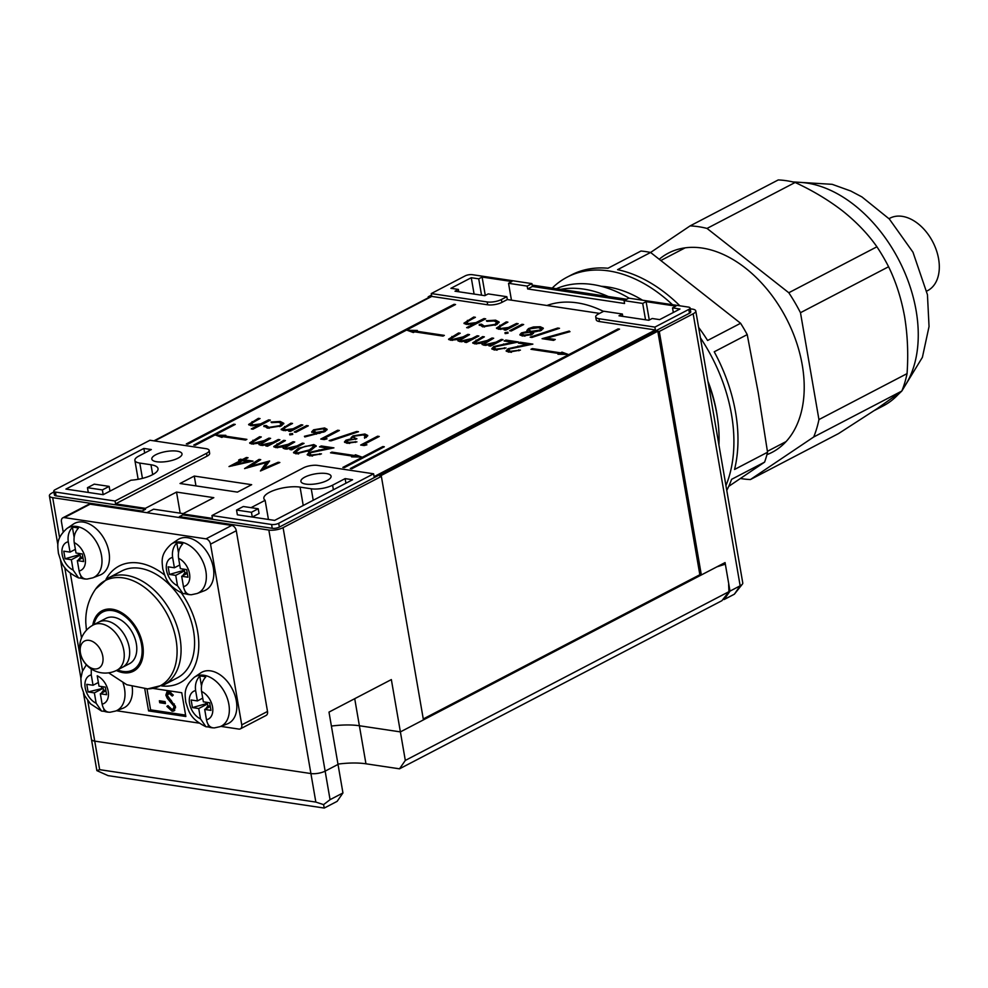 <?xml version="1.0" encoding="UTF-8"?>
<svg xmlns="http://www.w3.org/2000/svg" width="988" height="988" viewBox="0 0 988 988"><rect width="100%" height="100%" fill="white"/><g stroke="black" fill="none" stroke-linecap="round" stroke-linejoin="round"><path stroke-width="1.48" d="M326.164 473.511A15.314 4.989 -9.8 0 0 309.491 475.253A15.314 4.989 -9.8 0 0 300.908 481.415A15.314 4.989 -9.8 0 0 305.823 484.108A15.314 4.989 -9.8 0 0 322.496 482.366A15.314 4.989 -9.8 0 0 331.079 476.204A15.314 4.989 -9.8 0 0 326.164 473.511M177.074 451.146A15.314 4.989 -9.8 0 0 160.414 452.887A15.314 4.989 -9.8 0 0 151.819 459.05A15.314 4.989 -9.8 0 0 156.746 461.754A15.314 4.989 -9.8 0 0 173.406 460.013A15.314 4.989 -9.8 0 0 182.002 453.838A15.314 4.989 -9.8 0 0 177.074 451.146M417.356 330.461L407.155 330.264L413.355 332.536L414.676 331.857L442.995 336.105L444.353 335.389L416.034 331.141L417.356 330.461M557.961 354.235L568.162 354.42L561.962 352.148L560.641 352.839L532.31 348.591L530.964 349.295L559.282 353.543L557.961 354.235M619.538 329.127L618.056 328.905L350.308 468.534L351.802 468.757L619.538 329.127M351.567 456.864L361.769 457.049L355.557 454.776L354.247 455.468L331.882 452.109L330.523 452.813L352.889 456.172L351.567 456.864M221.868 437.4L223.189 436.721L245.543 440.068L246.901 439.364L224.535 436.004L225.857 435.325L215.668 435.14L221.868 437.4M195.254 445.279L235.255 424.42L233.761 424.198L193.772 445.045L195.254 445.279M342.848 467.41L344.343 467.633L384.332 446.774L382.85 446.551L342.848 467.41M454.06 304.304L186.312 443.933L187.806 444.155L455.554 304.526L454.06 304.304L454.221 305.23M559.504 328.3L531.939 337.439L530.173 337.18L557.738 328.041L559.504 328.3M521.985 324.286L523.665 324.533L511.278 330.992L509.61 330.733L521.985 324.286L522.282 325.25M499.446 326.707L500.521 328.498L508.437 327.485L516.489 323.459L518.169 323.706L505.782 330.165L504.115 329.918L506.338 328.745L498.705 329.251L496.445 328.065L506.214 321.915L507.894 322.162L499.446 326.707L498.928 328.634M466.954 321.829L468.028 323.632L475.944 322.619L483.997 318.581L485.676 318.84L468.287 327.893L466.62 327.646L473.956 323.817L466.213 324.373L463.952 323.187L473.721 317.037L475.401 317.296L466.954 321.829L466.447 323.755M495.568 346.726L494.309 348.122L496.174 349.122L506.078 347.974L494.358 350.011L491.789 348.727L493.765 346.541L512.797 342.28L504.127 340.971L505.868 340.07L518.527 341.971L495.568 346.726M477.192 335.772L478.871 336.019L466.484 342.478L464.817 342.231L466.966 341.107L459.902 341.638L457.852 340.588L458.556 339.427L450.565 340.23L448.564 339.193L458.556 332.968L460.235 333.228L450.874 338.723L452.381 339.489L463.063 336.883L467.88 334.376L469.547 334.623L460.235 340.144L461.705 340.885L471.98 338.489L477.192 335.772L477.488 336.735M266.167 425.482L268.946 427.359L279.629 425.692L281.481 423.654L278.715 422.259L271.601 422.642L271.033 422L280.259 421.468L283.803 423.296L281.444 425.877L267.303 428.125L263.981 425.68L266.167 425.482L266.303 426.853M263.808 426.408L263.981 425.68L264.142 426.631L266.229 426.433M306.638 425.569L308.318 425.816L295.931 432.275L294.263 432.028L306.638 425.569L306.935 426.532M325.089 431.509L304.798 436.955L304.428 436.288L316.197 433.46L311.64 431.917L313.591 429.805L324.607 427.965L327.139 429.311L325.089 431.509M358.483 431.744L330.931 440.883L329.165 440.611L356.73 431.472L358.483 431.744M364.066 444.39L366.931 444.822L364.103 445.563L360.657 445.045L377.601 436.214L379.269 436.461L364.066 444.39L364.683 445.415M302.377 443.13L304.057 443.39L291.67 449.849L290.003 449.589L292.152 448.466L285.087 448.997L283.037 447.947L283.741 446.786L275.751 447.601L273.75 446.551L283.741 440.339L285.421 440.586L276.06 446.094L277.566 446.848L288.249 444.254L293.066 441.735L294.733 441.982L285.421 447.502L286.891 448.256L297.166 445.847L302.377 443.13L302.674 444.106M310.961 452.615L309.701 454.023L311.566 455.011L321.471 453.875L309.738 455.913L307.182 454.616L309.158 452.442L328.189 448.169L319.519 446.872L321.261 445.971L333.919 447.86L310.961 452.615M264.154 468.361L278.159 462.261L279.839 462.508L260.437 470.98L266.402 462.532L244.579 468.596L259.054 459.395L260.733 459.642L250.322 466.274L269.625 460.976L264.154 468.361L264.315 469.288M207.048 456.147L206.554 453.294A10.213 3.322 -9.8 0 0 209.16 450.429L209.654 453.294A10.213 3.322 170.2 0 1 207.048 456.147L115.534 503.868L145.36 508.338L176.531 492.073L213.803 497.668L182.632 513.921L212.445 518.404L211.951 515.551L303.464 467.83A10.213 3.322 -9.8 0 1 317.691 465.41L373.6 473.795L374.094 476.648L655.39 329.955L599.481 321.569A10.213 3.322 170.2 0 1 596.209 319.766L595.715 316.913A10.213 3.322 -9.8 0 0 598.987 318.716L599.481 321.569M599.605 313.394L507.326 299.549L501.904 302.377A10.213 3.322 170.2 0 1 487.677 304.798L431.768 296.412L154.61 440.944M194.266 476.068L251.656 484.688L237.429 492.11L180.026 483.503L194.266 476.068L195.957 485.886M244.147 459.778L252.99 461.112L229.006 466.558L240.739 460.445L238.59 460.112L240.331 459.21L242.48 459.531L246.395 457.493L248.062 457.74L244.147 459.778L244.32 460.729L250.569 461.668M298.45 448.231L313.789 444.551L316.209 445.872L311.121 450.133L295.968 453.838L293.498 452.504L298.45 448.231L298.623 449.182L301.525 447.786M278.246 439.512L279.925 439.771L267.538 446.218L265.871 445.971L268.02 444.847L260.956 445.378L258.905 444.328L259.609 443.167L251.619 443.983L249.618 442.933L259.609 436.721L261.289 436.968L251.928 442.476L253.434 443.229L264.117 440.623L268.934 438.116L270.601 438.363L261.301 443.884L262.771 444.637L273.034 442.229L278.246 439.512L278.542 440.487M347.653 440.438L346.8 441.426L348.739 442.389L356.927 441.858L347.035 443.291L344.442 441.945L345.985 440.179L351.654 438.697L351.073 437.635L352.975 435.893L364.893 434.016L367.746 435.449L366.116 437.548L364.436 437.301L365.325 435.856L363.127 434.918L354.791 436.066L353.605 437.449L356.94 438.796L347.653 440.438M351.802 439.549L351.197 438.289M364.609 438.252L365.325 435.856M324.163 438.413L327.04 438.833L324.2 439.586L320.754 439.067L337.698 430.225L339.378 430.472L324.163 438.413L324.78 439.425M289.805 434.905L292.658 434.461L292.497 433.51L292.744 434.424L289.892 434.868L289.645 433.954L292.497 433.51L292.744 434.424M289.892 434.868L289.645 433.954L289.793 434.856M284.099 427.989L285.174 429.792L293.09 428.767L301.155 424.741L302.822 424.988L290.435 431.447L288.768 431.2L291.003 430.039L283.371 430.533L281.098 429.36L290.88 423.197L292.547 423.457L284.099 427.989L283.581 429.916M251.607 423.111L252.693 424.914L260.597 423.901L268.662 419.875L270.329 420.122L252.953 429.187L251.273 428.928L258.609 425.112L250.878 425.667L248.606 424.47L258.387 418.332L260.054 418.579L251.607 423.111L251.1 425.05M501.324 339.39L503.003 339.637L490.616 346.096L488.937 345.849L491.098 344.726L484.034 345.257L481.983 344.207L482.687 343.046L474.697 343.861L472.684 342.811L482.687 336.587L484.367 336.846L475.006 342.342L476.512 343.108L487.195 340.502L492.012 337.995L493.679 338.242L484.367 343.762L485.837 344.503L496.112 342.107L501.324 339.39L501.62 340.354M509.907 348.875L508.647 350.271L510.512 351.271L520.417 350.123L508.684 352.16L506.128 350.876L508.091 348.69L527.135 344.429L518.465 343.12L520.194 342.219L532.865 344.12L509.907 348.875M481.514 324.188L484.293 326.065L494.976 324.41L496.828 322.36L494.062 320.964L486.936 321.359L486.38 320.717L495.606 320.174L499.138 322.014L496.779 324.595L482.65 326.843L479.316 324.397L481.514 324.188L481.65 325.571M479.155 325.126L479.316 324.397L479.489 325.348L481.576 325.151M505.152 333.623L508.005 333.178L507.844 332.227L508.091 333.129L505.239 333.586L504.979 332.672L507.844 332.227L508.091 333.129M505.239 333.586L504.979 332.672L505.14 333.574M533.434 333.462L533.001 332.277L532.137 334.549L522.319 336.006L519.849 334.697L521.429 332.919L527.617 331.462L526.826 330.461L528.518 328.572L533.446 326.954L540.251 326.732L543.301 328.139L541.325 330.4L533.001 332.277L533.52 332.981M546.636 338.192L555.281 339.489L553.539 340.391L542.079 338.674L569.249 331.079L569.977 331.672L546.636 338.192L546.809 339.143L553.898 340.205M53.92 491.987L52.006 492.987A10.213 3.322 -9.8 0 0 49.4 495.84A10.213 3.322 -9.8 0 0 52.685 497.643L142.136 511.055L142.297 512.006M179.569 517.601L179.396 516.65L268.847 530.062A10.213 3.322 -9.8 0 0 283.087 527.641L381.368 476.389L423.432 719.882L400.387 731.898L391.347 679.583L328.992 712.101L338.019 764.416L325.138 771.134A10.213 3.322 170.2 0 1 310.911 773.555L94.737 741.124A10.213 3.322 170.2 0 1 91.464 739.333A10.213 3.322 -9.8 0 0 94.737 741.124L99.665 769.664L315.839 802.083L310.911 773.555L94.737 741.124L87.734 700.591M256.003 644.868L247.79 597.32M729.996 591.12L740.16 585.81L734.356 594.208L724.179 599.506L729.996 591.12L725.069 562.58L701.344 574.954L659.28 331.462L693.168 313.789A10.213 3.322 -9.8 0 0 695.774 310.936A10.213 3.322 -9.8 0 0 692.502 309.133L690.229 308.799M626.688 299.265L532.174 285.087M428.36 297.721L428.199 296.808L429.694 297.03L153.918 440.846M431.534 295.066L428.199 296.808M423.272 718.955L699.85 574.732L701.344 574.954M354.717 698.689L359.385 725.748L400.387 731.898L359.385 725.748A46.955 15.289 -9.8 0 0 331.4 726.069A46.955 15.289 170.2 0 1 359.385 725.748L365.955 763.798L399.498 768.825L405.315 760.427L728.946 591.664L721.932 600.679L399.498 768.825M142.136 511.055L145.52 509.289L145.36 508.338M209.16 450.429A10.213 3.322 -9.8 0 0 205.875 448.638L149.966 440.253L55.081 489.739A5.101 1.667 -9.8 0 0 53.772 491.172L54.426 494.976A5.101 1.667 -9.8 0 0 56.069 495.865L145.52 509.289M182.632 513.921L182.792 514.871L272.243 528.296A5.101 1.667 -9.8 0 0 279.357 527.086L689.451 313.233A5.101 1.667 -9.8 0 0 690.748 311.8L690.093 307.997A5.101 1.667 -9.8 0 0 688.451 307.095L628.825 298.154L624.07 300.624L642.706 303.427L646.103 301.661L675.915 306.132L672.532 307.898L679.979 309.009L659.651 319.618L652.191 318.507L648.807 320.273L618.982 315.802L622.378 314.023L603.742 311.232L598.32 314.061A10.213 3.322 -9.8 0 0 595.715 316.913M182.792 514.871L179.396 516.65M659.28 331.462L657.798 331.239L379.886 476.167L381.368 476.389M487.677 304.798L487.183 301.945L431.274 293.56L465.163 275.887A5.101 1.667 -9.8 0 1 472.276 274.676L531.914 283.618L527.172 286.1L508.536 283.297L511.92 281.531L482.107 277.06L478.723 278.826L471.264 277.714L450.923 288.311L458.383 289.435L454.999 291.201L484.812 295.671L488.196 293.905L506.832 296.696L501.41 299.525L501.904 302.377M487.183 301.945A10.213 3.322 -9.8 0 0 501.41 299.525M102.369 489.925L103.184 494.679L130.959 480.205A21.946 7.151 -9.8 0 0 158.031 468.621A21.946 7.151 -9.8 0 0 150.979 464.755L139.802 463.076A15.314 4.989 170.2 0 1 134.874 460.383A15.314 4.989 170.2 0 1 138.789 456.098L151.325 449.552L143.865 448.441L65.924 489.085L103.184 494.679L109.964 491.147L109.149 486.392L94.243 484.157L87.463 487.689L102.369 489.925L109.149 486.392M206.554 453.294L115.053 501.015L55.414 492.061A5.101 1.667 -9.8 0 1 53.772 491.172M655.39 329.955L654.896 327.102L598.987 318.716M654.896 327.102L688.784 309.429A5.101 1.667 -9.8 0 0 690.093 307.997M176.531 492.073L180.187 513.18M649.277 320.026L646.103 301.661M645.535 319.779L642.706 303.427M622.773 316.37L622.378 314.023M507.326 299.549L506.832 296.696M485.281 295.424L482.107 277.06M511.451 300.167L508.536 283.297M624.675 300.315L532.409 286.471L527.666 288.953L624.564 303.489L624.07 300.624M527.666 288.953L527.172 286.1M546.932 305.49A122.5 81.189 62.5 0 1 603.47 311.381M236.54 510.055L251.446 512.29L258.226 508.746L243.32 506.511L236.54 510.055L237.367 514.81L274.639 520.392L352.593 479.748L345.133 478.624L332.598 485.17A15.314 4.989 -9.8 0 1 311.245 488.788L300.068 487.109A21.946 7.151 -9.8 0 0 276.171 489.616A21.946 7.151 -9.8 0 0 263.858 498.446A21.946 7.151 -9.8 0 0 265.13 500.323L251.038 507.671M211.951 515.551L271.589 524.492A5.101 1.667 -9.8 0 0 278.702 523.282L373.6 473.795M693.168 313.789L740.16 585.81A10.213 3.322 -9.8 0 0 742.346 584.192A10.213 3.322 -9.8 0 0 742.766 582.957L695.774 310.936M268.44 519.466L265.13 500.323M722.981 599.333L724.179 599.506M345.924 483.218L345.133 478.624M144.668 453.035L143.865 448.441M115.534 503.868L115.053 501.015M431.768 296.412L431.274 293.56M532.409 286.471L531.914 283.618M673.322 312.492L672.532 307.898M458.79 291.769L458.383 289.435M474.092 294.066L471.264 277.714M481.539 295.177L478.723 278.826M699.85 574.732L657.798 331.239M278.307 463.174L278.159 462.261M261.326 470.597L266.562 463.483L266.402 462.532M247.272 467.942L259.214 460.346L259.054 459.395M250.458 467.04L250.322 466.274M266.439 462.717L268.835 462.038M232.143 465.953L240.899 461.396L240.739 460.445M240.133 460.346L240.331 459.21M240.492 460.161L242.64 460.482L242.48 459.531M242.64 460.482L246.555 458.444L246.395 457.493M247.963 461.52L242.418 460.692L235.058 464.533L247.963 461.52L248.099 462.248M235.181 465.249L235.058 464.533M309.701 454.023L311.726 455.962L311.566 455.011M311.726 455.962L312.504 456.048M319.951 454.542L319.791 453.628M307.404 455.036L309.318 453.393L309.158 452.442M309.318 453.393L310.664 452.788M328.312 448.873L328.189 448.169M321.063 447.107L321.261 445.971M321.421 446.922L331.116 448.367M311.368 445.39L313.949 445.502L313.789 444.551M313.949 445.502L316.148 446.378M293.72 452.936L298.623 449.182M297.82 453.875L297.66 452.924L309.442 449.886L313.702 446.453L311.998 445.452L305.082 446.366L300.117 448.49L295.955 451.961L296.128 452.912L298.623 453.961M308.17 451.553L313.875 447.403L313.702 446.453M295.955 451.961L297.66 452.924M291.546 449.824L292.152 448.466M283.346 448.391L283.741 446.786M274.022 446.996L283.914 441.29L283.741 440.339M276.06 446.094L277.282 447.725M277.714 447.725L277.566 446.848M283.815 447.194L293.226 442.686L293.066 441.735M285.421 447.502L286.693 449.132M287.051 449.145L286.891 448.256M292.213 448.836L302.55 444.081M267.415 446.206L268.02 444.847M259.214 444.773L259.609 443.167M249.89 443.377L259.782 437.672L259.609 436.721M251.928 442.476L253.15 444.106M253.583 444.106L253.434 443.229M259.683 443.575L269.094 439.067L268.934 438.116M261.301 443.884L262.561 445.514M262.919 445.526L262.771 444.637M268.081 445.218L278.418 440.463M362.201 445.279L377.762 437.165L377.601 436.214M346.8 441.426L346.961 442.377L348.912 443.34L348.739 442.389M348.912 443.34L349.69 443.414M355.384 442.402L355.248 441.611M344.689 442.402L346.158 441.13L345.985 440.179M346.158 441.13L347.381 440.586M351.246 438.586L353.136 436.844L352.975 435.893M353.136 436.844L354.482 436.251M362.028 434.794L365.054 434.967L364.893 434.016M365.054 434.967L367.684 435.943M365.486 436.807L365.362 436.079M353.605 437.449L355.692 439.462M356.866 432.275L356.73 431.472M322.298 439.29L337.871 431.176L337.698 430.225M316.321 434.189L316.197 433.46M311.85 432.374L313.764 430.756L313.591 429.805M313.764 430.756L315.11 430.151M322.113 428.792L324.768 428.916L324.607 427.965M324.768 428.916L327.065 429.817M323.805 432.089L324.694 429.891L322.78 428.866L315.357 430.002L314.172 431.336L316.197 432.398L323.484 431.225L324.694 429.891M314.172 431.336L316.358 433.349L320.001 433.287M316.358 433.349L316.197 432.398M323.644 432.151L323.484 431.225M295.807 432.262L306.811 426.52M290.311 431.435L291.003 430.039M281.358 429.805L291.04 424.148L290.88 423.197M284.272 428.94L285.347 430.743M285.334 430.694L285.174 429.792M291.052 430.36L293.251 429.718L293.09 428.767M293.251 429.718L301.315 425.692L301.155 424.741M266.328 426.433L269.119 428.31L268.946 427.359M279.789 426.618L279.629 425.692M280.024 426.52L281.481 423.654M278.505 422.222L280.431 422.419L280.259 421.468M280.431 422.419L283.778 423.778M252.817 429.163L258.782 426.063L258.609 425.112M248.865 424.926L258.547 419.283L258.387 418.332M251.767 424.062L252.854 425.865M252.842 425.803L252.693 424.914M258.671 425.47L260.758 424.852L260.597 423.901M260.758 424.852L268.822 420.826L268.662 419.875M466.361 342.453L466.966 341.107M458.16 341.021L458.556 339.427M448.836 339.637L458.728 333.919L458.556 332.968M450.874 338.723L452.096 340.354M452.529 340.354L452.381 339.489M458.63 339.835L468.04 335.327L467.88 334.376M460.235 340.144L461.507 341.774M461.865 341.774L461.705 340.885M467.028 341.465L477.365 336.723M490.48 346.072L491.098 344.726M482.28 344.639L482.687 343.046M472.968 343.256L482.86 337.55L482.687 336.587M475.006 342.342L476.228 343.972M476.661 343.972L476.512 343.108M482.749 343.454L492.172 338.946L492.012 337.995M484.367 343.762L485.639 345.392M485.997 345.392L485.837 344.503M491.16 345.084L501.484 340.341M494.309 348.122L494.482 349.073L496.346 350.073L496.174 349.122M496.346 350.073L497.112 350.16M504.572 348.653L504.411 347.727M492.012 349.147L493.926 347.492L493.765 346.541M493.926 347.492L495.272 346.887M512.92 342.984L512.797 342.28M505.671 341.206L505.868 340.07M506.029 341.021L515.724 342.478M508.647 350.271L508.808 351.222L510.673 352.222L510.512 351.271M510.673 352.222L511.451 352.308M518.898 350.802L518.737 349.876M506.35 351.296L508.264 349.641L508.091 348.69M508.264 349.641L509.61 349.036M527.259 345.133L527.135 344.429M520.009 343.355L520.194 342.219M520.367 343.169L530.062 344.627M468.164 327.88L474.117 324.768L473.956 323.817M464.212 323.644L473.894 317.988L473.721 317.037M467.114 322.78L468.201 324.583M468.189 324.521L468.028 323.632M474.018 324.175L476.105 323.57L475.944 322.619M476.105 323.57L484.169 319.532L483.997 318.581M481.675 325.138L484.453 327.016L484.293 326.065M495.136 325.324L494.976 324.41M495.359 325.237L496.828 322.36M493.852 320.939L495.766 321.125L495.606 320.174M495.766 321.125L499.113 322.483M505.658 330.153L506.338 328.745M496.705 328.522L506.387 322.866L506.214 321.915M499.607 327.658L500.681 329.449M500.681 329.399L500.521 328.498M506.399 329.078L508.598 328.436L508.437 327.485M508.598 328.436L516.662 324.41L516.489 323.459M511.154 330.968L522.158 325.237M520.096 335.154L521.59 333.87L521.429 332.919M521.59 333.87L522.763 333.351M527.74 332.178L527.617 331.462M527.036 330.918L528.679 329.523L528.518 328.572M528.679 329.523L530.025 328.918M533.582 327.757L533.446 326.954M537.064 327.497L540.411 327.683L540.251 326.732M540.411 327.683L543.252 328.671M540.078 330.955L540.918 328.769L538.497 327.633L530.223 328.806L529.049 330.19L531.211 331.351L539.695 330.128L540.918 328.769M529.049 330.19L529.21 331.141L533.026 332.437M530.964 335.056L531.322 333.265L529.519 332.264L523.047 333.191L522.195 334.228L524.146 335.105L530.482 334.29L531.322 333.265M522.195 334.228L522.368 335.179L524.974 336.142M524.319 336.056L524.146 335.105M530.63 335.167L530.482 334.29M531.383 332.301L531.211 331.351M539.856 331.042L539.695 330.128M557.874 328.843L557.738 328.041M544.4 339.02L546.673 338.39M569.384 331.832L569.249 331.079M382.998 447.478L382.85 446.551M233.921 425.112L233.761 424.198M224.585 436.251L218.385 436.128M224.696 436.943L224.535 436.004M353.012 456.888L352.889 456.172M332.042 453.047L331.882 452.109M359.2 456.999L355.729 455.727L352.889 456.184M354.408 456.419L354.247 455.468M355.729 455.727L355.557 454.776M618.204 329.819L618.056 328.905M559.406 354.26L559.282 353.543M532.47 349.517L532.31 348.591M565.605 354.371L562.123 353.099L559.282 353.556M560.801 353.79L560.641 352.839M562.123 353.099L561.962 352.148M416.072 331.388L409.872 331.264M416.195 332.079L416.034 331.141M237.367 514.81L252.273 517.045L259.054 513.501L258.226 508.746M251.446 512.29L252.273 517.045M87.463 487.689L88.278 492.444L103.184 494.679M767.553 452.245L758.278 392.952L747.224 334.599L714.225 351.802A137.814 91.328 62.5 0 1 735.566 412.305A137.814 91.328 62.5 0 1 734.553 469.461L767.553 452.245A137.814 91.328 62.5 0 1 764.589 462.137L731.577 479.341A137.814 91.328 62.5 0 1 726.773 490.381M728.736 486.368L764.589 462.137M717.374 417.195A117.399 77.805 -117.5 0 0 716.596 412.194A117.399 77.805 -117.5 0 0 707.902 381.121M700.418 337.81A137.814 91.328 62.5 0 1 731.503 414.429A137.814 91.328 62.5 0 1 725.945 485.553M690.106 225.894L778.235 179.94A135.257 89.636 62.5 0 1 795.142 182.471L707.025 228.426A135.257 89.636 -117.5 0 0 690.106 225.894L650.573 252.471A137.814 91.328 62.5 0 0 640.99 251.026L607.991 268.242A137.814 91.328 62.5 0 0 571.212 275.022L567.149 277.134A137.814 91.328 62.5 0 1 672.482 304.699M679.917 305.823A137.814 91.328 62.5 0 0 617.586 269.675L650.586 252.471L740.592 323.274L707.593 340.477A137.814 91.328 62.5 0 0 698.615 327.374M740.592 323.274A137.814 91.328 62.5 0 1 747.224 334.599M552.206 288.088A137.814 91.328 62.5 0 1 567.149 277.134M794.587 182.335A122.5 81.189 62.5 0 1 916.123 310.64A122.5 81.189 62.5 0 1 902.513 389.297M900.006 392.446A122.5 81.189 62.5 0 1 893.066 399.337A122.5 81.189 62.5 0 1 883.321 405.846L874.405 410.489M766.935 454.653A112.286 74.421 -117.5 0 0 772.184 452.294A112.286 74.421 -117.5 0 0 802.256 365.017A112.286 74.421 -117.5 0 0 668.333 253.15A112.286 74.421 -117.5 0 0 659.465 259.066M740.432 478.488A135.257 89.636 -117.5 0 0 750.398 479.551L838.516 433.596L876.949 408.785L901.822 391.05L813.704 436.992A135.257 89.636 -117.5 0 0 818.941 419.579L907.058 373.625A135.257 89.636 62.5 0 1 901.822 391.05M750.398 479.551L813.704 436.992M907.058 373.625C908.429 354.112 907.614 335.117 904.6 316.654C901.315 298.512 895.98 281.876 888.595 266.748L800.478 312.702A135.257 89.636 -117.5 0 0 788.795 292.744L876.912 246.79A135.257 89.636 62.5 0 1 888.595 266.748M818.941 419.579L800.478 312.702M795.142 182.471C812.791 190.635 828.673 200.181 842.801 211.099C856.695 222.226 868.057 234.131 876.912 246.79M707.025 228.426L788.795 292.744M601.186 286.285A122.5 81.189 62.5 0 1 642.571 300.216M708.248 383.085A122.5 81.189 62.5 0 1 716.93 414.515A122.5 81.189 62.5 0 1 718.931 444.946M268.847 530.062L310.911 773.555A10.213 3.322 -9.8 0 0 325.138 771.134L330.066 799.663L342.947 792.956L337.143 801.342L324.262 808.061L108.087 775.642L96.861 770.615L99.665 769.664M342.947 792.956L338.019 764.416L325.138 771.134L283.087 527.641M728.946 591.664L728.65 585.044A3.063 2.062 -81.5 0 1 728.749 583.896L725.34 564.185L716.93 566.828L400.387 731.898L405.315 760.427M725.34 564.185L722.734 563.79M337.97 764.107A46.955 15.289 170.2 0 1 365.955 763.798M330.066 799.663L323.582 804.627L324.262 808.061M323.582 804.627L315.839 802.083M83.486 693.156L96.861 770.615M129.663 651.821A25.515 16.907 62.5 0 1 122.389 667.357A25.515 16.907 -117.5 0 0 129.23 647.523A25.515 16.907 -117.5 0 0 98.788 622.107A25.515 16.907 62.5 0 1 118.646 627.528A25.515 16.907 62.5 0 1 129.663 651.821M93.366 624.935L105.914 618.389A25.515 16.907 62.5 0 1 125.76 623.823A25.515 16.907 62.5 0 1 136.789 648.116A25.515 16.907 62.5 0 1 129.514 663.652L116.967 670.185A25.515 16.907 -117.5 0 0 123.809 650.351A25.515 16.907 -117.5 0 0 101.06 623.786A25.515 16.907 -117.5 0 0 93.366 624.935A25.515 25.515 0 0 0 80.028 651.907A25.515 25.515 0 0 0 116.967 670.185M121.722 571.002A60.231 39.915 62.5 0 1 168.565 583.822A60.231 39.915 62.5 0 1 194.574 641.138A60.231 39.915 62.5 0 1 177.42 677.805L163.885 684.869A60.231 39.915 62.5 0 0 181.051 648.19A60.231 39.915 62.5 0 0 155.03 590.873A60.231 39.915 62.5 0 0 108.186 578.054L121.722 571.002M106.012 579.301A65.838 43.633 62.5 0 1 119.128 566.025A65.838 43.633 62.5 0 1 164.564 574.991M181.422 593.01A65.838 43.633 62.5 0 1 198.773 642.694A65.838 43.633 62.5 0 1 180.014 682.794A65.838 43.633 62.5 0 1 161.624 685.944M80.436 652.957A15.314 10.152 -117.5 0 0 94.082 668.901A15.314 10.152 -117.5 0 0 102.789 656.304A15.314 10.152 -117.5 0 0 89.155 640.36A15.314 10.152 -117.5 0 0 80.436 652.957M183.2 513.624L153.622 509.191L146.903 512.698M608.262 296.499A132.713 87.944 -117.5 0 0 583.76 289.126A132.713 87.944 -117.5 0 0 560.554 289.348M629.146 298.203A132.713 87.944 -117.5 0 0 592.565 284.519A132.713 87.944 -117.5 0 0 556.318 288.706M889.002 218.669L889.904 218.2A40.829 27.059 62.5 0 1 938.6 258.881A40.829 27.059 62.5 0 1 927.67 290.62L926.769 291.077M170.825 692.193L167.17 695.256L175.481 706.729L173.925 710.99L172.11 711.236L166.861 706.395L167.96 705.617L171.776 709.285L173.159 709.075L174.135 706.494L167.182 698.158L165.848 695.132L167.108 691.476L168.75 691.254L173.283 695.058L172.27 696.058L168.936 693.181L167.874 693.317L170.689 692.094M146.99 688.895L150.608 709.853L185.608 715.102M165.441 703.58L159.71 702.715L159.377 700.764L165.107 701.628L165.441 703.58M62.824 517.836L88.574 504.411A5.101 3.384 62.5 0 1 90.118 504.176L64.356 517.613A5.101 3.384 -117.5 0 0 62.824 517.836A5.101 3.384 -117.5 0 0 61.454 521.812L63.183 531.816M220.83 726.378L238.849 729.082A5.101 3.384 -117.5 0 0 240.38 728.848A5.101 3.384 -117.5 0 0 241.751 724.883L210.53 544.166A5.101 3.384 -117.5 0 0 205.986 538.855L231.748 525.418L90.118 504.176M231.748 525.418A5.101 3.384 62.5 0 1 236.293 530.741L210.53 544.166M241.751 724.883L267.513 711.446L236.293 530.741M267.513 711.446A5.101 3.384 62.5 0 1 266.143 715.423L240.38 728.848M205.986 538.855L64.356 517.613M70.346 573.312L81.522 637.976M116.473 710.73L198.983 723.105M144.767 688.846L148.571 710.903L185.843 716.498L181.743 692.724L153.091 688.426M150.608 709.853L148.571 710.903M174.814 710.211L172.11 711.236M174.147 710.174L172.085 709.31M168.046 705.778L166.861 706.395M173.159 709.075L175.58 707.754M175.284 705.901L174.135 706.494M174.382 703.975L173.283 704.543M168.318 697.565L167.182 698.158M167.145 694.465L165.848 695.132M167.799 693.354L168.281 691.217M165.206 702.184L161.748 701.665L159.71 702.715M194.315 677.262A27.936 18.513 -117.5 0 1 203.973 675.273A27.936 18.513 -117.5 0 1 227.685 699.492A27.936 18.513 -117.5 0 1 220.077 726.662L227.265 723.932A28.837 19.118 -117.5 0 0 235.119 695.885A28.837 19.118 -117.5 0 0 210.642 670.877A28.837 19.118 -117.5 0 0 200.675 672.939L194.315 677.262C182.916 687.648 185.102 694.564 185.769 702.122C188.807 711.113 189.387 718.523 205.924 726.736L208.554 726.983L208.11 724.365M220.077 726.662L214.519 727.872C210.358 728.07 207.678 725.377 206.48 719.783L204.689 709.421L210.963 710.372L209.654 702.764L203.367 701.813L201.577 691.464C200.811 685.647 202.194 680.831 205.739 677.015A27.602 18.29 -117.5 0 0 202.701 676.274A27.602 18.29 -117.5 0 0 199.774 676.113C196.229 679.929 194.846 684.746 195.624 690.563L197.402 700.924L202.738 698.145M208.554 726.983A27.602 18.29 -117.5 0 0 211.593 727.711A27.602 18.29 -117.5 0 0 212.63 727.835M201.49 686.08L199.774 676.113M206.047 703.715L192.438 707.593L198.724 708.532L207.529 703.938L206.047 703.715L205.776 702.184M197.402 700.924L191.129 699.986L192.438 707.593M198.724 708.532L200.515 718.894L205.936 726.736M210.296 706.494L204.689 709.421M205.615 708.939L207.863 705.84L207.529 703.938M210.246 706.198L207.863 705.84M123.055 682.992A27.936 18.513 -117.5 0 1 115.72 711.014L122.907 708.273A28.837 19.118 -117.5 0 0 132.194 686.672M102.122 704.135A15.734 10.436 -117.5 0 0 108.186 691.242A15.734 10.436 -117.5 0 0 97.219 675.804L99.01 686.166L105.296 687.105L106.605 694.712L100.331 693.774L102.122 704.135C103.32 709.73 106 712.422 110.162 712.225L115.72 711.014M94.366 692.884L88.08 691.933L103.172 688.278L94.366 692.884L96.157 703.234L101.566 711.076L104.197 711.323A27.602 18.29 -117.5 0 0 107.235 712.052A27.602 18.29 -117.5 0 0 108.272 712.175M104.197 711.323L103.752 708.705M91.254 668.95L91.267 674.915L93.045 685.264L98.38 682.486M93.045 685.264L86.771 684.326L88.08 691.933M105.938 690.847L100.331 693.774M101.258 693.292L103.505 690.192L103.172 688.278M101.69 688.056L101.418 686.524M105.889 690.538L103.505 690.192M171.319 544.104A27.936 18.513 -117.5 0 1 180.977 542.116A27.936 18.513 -117.5 0 1 204.689 566.334A27.936 18.513 -117.5 0 1 197.081 593.504L204.269 590.775A28.837 19.118 -117.5 0 0 212.111 562.728A28.837 19.118 -117.5 0 0 187.646 537.719A28.837 19.118 -117.5 0 0 177.679 539.781L171.319 544.104C159.908 554.49 162.106 561.406 162.773 568.965C165.811 577.955 166.392 585.365 182.928 593.578L185.559 593.825L185.102 591.195M197.081 593.504L191.524 594.714C187.362 594.912 184.67 592.22 183.472 586.625L181.681 576.263L187.967 577.214L186.646 569.607L180.372 568.656L178.581 558.306C177.815 552.49 179.198 547.673 182.731 543.845A27.602 18.29 -117.5 0 0 179.705 543.116A27.602 18.29 -117.5 0 0 176.778 542.955C173.233 546.772 171.85 551.588 172.616 557.405L174.407 567.767L179.742 564.988M185.559 593.825A27.602 18.29 -117.5 0 0 188.584 594.554A27.602 18.29 -117.5 0 0 189.634 594.677M178.495 552.922L176.778 542.955M183.039 570.558L169.442 574.436L175.728 575.374L184.534 570.78L183.039 570.558L182.78 569.014M174.407 567.767L168.133 566.828L169.442 574.436M175.728 575.374L177.507 585.736L182.928 593.578M187.3 573.336L181.681 576.263M182.619 575.782L184.867 572.682L184.534 570.78M187.251 573.04L184.867 572.682M66.962 528.457A27.936 18.513 -117.5 0 1 76.619 526.456A27.936 18.513 -117.5 0 1 100.331 550.687A27.936 18.513 -117.5 0 1 92.724 577.856L99.899 575.115A28.837 19.118 -117.5 0 0 107.754 547.068A28.837 19.118 -117.5 0 0 83.276 522.072A28.837 19.118 -117.5 0 0 73.322 524.134L66.962 528.457C55.55 538.831 57.749 545.759 58.416 553.317C61.454 562.308 62.034 569.718 78.571 577.931L81.201 578.165L80.744 575.547M92.724 577.856L87.166 579.067C83.004 579.264 80.312 576.572 79.114 570.978L77.323 560.616L83.61 561.555L82.288 553.947L76.014 553.008L74.224 542.647C73.458 536.842 74.841 532.026 78.373 528.197A27.602 18.29 -117.5 0 0 75.347 527.469A27.602 18.29 -117.5 0 0 72.408 527.308C68.876 531.124 67.493 535.941 68.258 541.757L70.049 552.107L75.372 549.328M81.201 578.165A27.602 18.29 -117.5 0 0 84.227 578.894A27.602 18.29 -117.5 0 0 85.277 579.017M74.137 537.274L72.408 527.308M78.682 554.898L65.085 558.776L71.358 559.727L80.176 555.12L78.682 554.898L78.422 553.366M70.049 552.107L63.763 551.168L65.085 558.776M71.358 559.727L73.149 570.076L78.571 577.918M82.943 557.689L77.323 560.616M78.262 560.134L80.51 557.022L80.176 555.12M82.881 557.38L80.51 557.022M52.685 497.643L59.601 537.707M64.739 567.433L82.597 670.864M150.979 464.755L152.683 474.623M300.068 487.109L303.23 505.486M313.221 500.274L311.245 488.788M142.445 478.377L139.802 463.076M333.388 489.764L332.598 485.17M272.243 528.296L271.589 524.492M56.069 495.865L55.414 492.061M689.451 313.233L688.784 309.429M279.357 527.086L278.702 523.282M319.124 450.54L319.001 449.836M309.602 450.837L309.442 449.886M277.208 444.785L277.035 443.834M288.41 445.205L288.249 444.254M297.339 446.798L297.166 445.847M253.076 441.167L252.903 440.216M264.278 441.587L264.117 440.623M273.207 443.18L273.034 442.229M284.717 427.446L284.556 426.495M296.832 428.026L296.672 427.075M252.224 422.58L252.064 421.629M264.339 423.16L264.179 422.209M452.01 337.427L451.849 336.476M463.224 337.834L463.063 336.883M472.153 339.44L471.98 338.489M476.142 341.045L475.981 340.094M487.356 341.453L487.195 340.502M496.285 343.058L496.112 342.107M503.732 344.639L503.608 343.935M518.07 346.788L517.947 346.084M467.571 321.298L467.398 320.347M479.686 321.866L479.526 320.915M500.064 326.164L499.891 325.213M512.179 326.744L512.019 325.793M93.959 624.626A32.629 21.625 62.5 0 1 120.128 613.227A32.629 21.625 62.5 0 1 142.099 650.079A32.629 21.625 62.5 0 1 117.56 669.876M92.761 625.256A34.061 22.576 62.5 0 1 119.684 611.621A34.061 22.576 62.5 0 1 143.272 650.425A34.061 22.576 62.5 0 1 116.349 670.494M86.438 630.233L85.795 622.786C85.4 610.325 88.685 599.074 95.651 588.996A59.366 39.335 62.5 0 1 144.742 587.514A59.366 39.335 62.5 0 1 177.062 649.696A59.366 39.335 62.5 0 1 147.731 688.883L163.885 684.869M171.332 700.455L170.072 701.11M206.48 719.783A15.734 10.436 -117.5 0 0 212.544 706.902A15.734 10.436 -117.5 0 0 201.577 691.464M195.624 690.563A15.734 10.436 -117.5 0 0 189.56 703.456A15.734 10.436 -117.5 0 0 200.515 718.894M91.267 674.915A15.734 10.436 -117.5 0 0 85.203 687.796A15.734 10.436 -117.5 0 0 96.157 703.234M183.472 586.625A15.734 10.436 -117.5 0 0 189.535 573.744A15.734 10.436 -117.5 0 0 178.581 558.306M172.616 557.405A15.734 10.436 -117.5 0 0 166.552 570.298A15.734 10.436 -117.5 0 0 177.507 585.736M79.114 570.978A15.734 10.436 -117.5 0 0 85.178 558.084A15.734 10.436 -117.5 0 0 74.224 542.647M68.258 541.757A15.734 10.436 -117.5 0 0 62.195 554.639A15.734 10.436 -117.5 0 0 73.149 570.076M49.4 495.84L57.897 545.018M60.478 559.998L80.893 678.176M734.356 594.208L742.346 584.192M138.147 479.304L134.874 460.383M767.417 451.318L786.065 441.587M661.17 260.338L685.055 247.889M893.066 399.337L901.723 391.125M901.846 390.989L922.397 357.335L929.041 326.559L927.448 294.708L912.974 252.212L889.348 219.027L861.931 196.921L850.754 191.005L832.18 184.324L792.821 181.916M95.651 588.996L108.186 578.054M108.655 672.84L126.773 684.721L147.731 688.883M86.351 664.788L82.362 671.457L80.868 678.534L81.411 686.475L84.647 695.638L90.427 703.777L101.566 711.088"/></g></svg>

